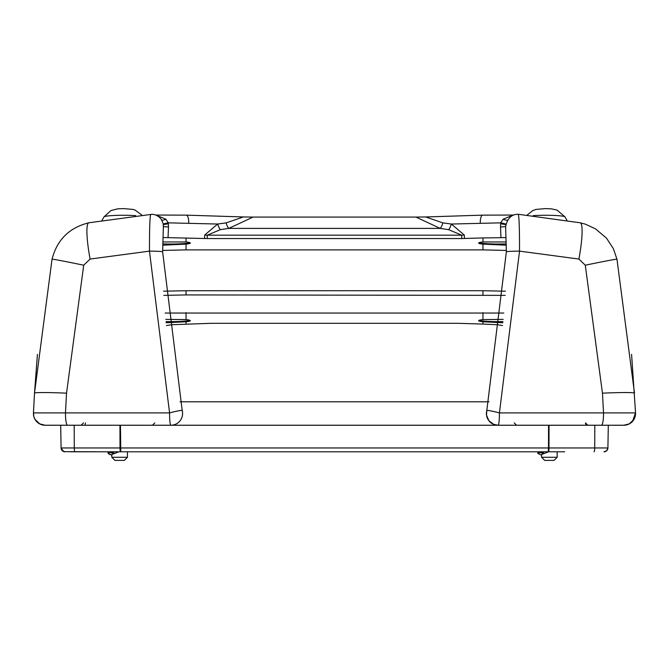 <?xml version="1.0" encoding="UTF-8"?>
<svg xmlns="http://www.w3.org/2000/svg" width="669" height="669" viewBox="0 0 669 669"><rect width="100%" height="100%" fill="white"/><g stroke="black" fill="none" stroke-linecap="round" stroke-linejoin="round"><path stroke-width="1" d="M83.717 265.208A39.07 0.661 11.9 0 0 52.031 259.221L34.504 393.138L33.45 412.898L65.47 412.907L66.54 393.163L83.717 265.208L90.098 259.054L149.463 251.134L169.575 412.907L65.47 412.907A11.716 2.099 90 0 0 67.569 425.241L498.137 425.241L493.672 424.355L488.863 420.684L486.522 415.115L486.789 410.565A11.716 11.716 0 0 0 498.137 425.241L623.843 425.241L608.305 425.241L607.912 447.962L548.505 447.962L548.538 425.241L549.048 425.241L548.99 447.962A3.905 0.569 -90 0 1 548.421 451.801L564.619 451.801M631.569 354.394L631.611 354.779A39.07 1.388 -5.6 0 0 631.611 354.762L635.55 412.898L632.439 421.478A11.716 11.716 90 0 1 624.001 425.233L594.8 425.241L594.733 447.962A3.905 0.694 -90 0 1 594.039 451.801M580.09 222.777A39.07 5.887 101.3 0 1 580.132 222.785L518.216 214.272C511.542 214.205 507.345 218.337 505.622 226.649A609.442 609.442 0 0 1 505.63 226.749A609.442 609.442 0 0 0 505.63 226.682L506.366 251.853A11.716 0.602 -0.5 0 1 519.537 251.134L578.902 259.054L585.283 265.208L602.46 393.163L603.53 412.907L635.542 412.907A11.716 11.716 -90 0 1 623.843 425.241M518.107 214.406C519.069 214.849 519.545 227.092 519.537 251.134L499.425 412.907L603.53 412.907A11.716 2.099 90 0 1 601.431 425.241L623.859 425.241L629.211 423.912L633.961 419.446L635.132 416.662L635.55 412.898M486.789 410.565A11.716 0.92 -165.4 0 1 499.425 412.907A11.716 1.288 90 0 1 498.137 425.241A11.716 11.716 0 0 1 486.789 410.565L506.366 251.787M36.569 421.495A11.716 11.716 90 0 0 44.99 425.233L67.569 425.241L45.132 425.241L39.764 423.895L34.997 419.371L33.868 416.645L33.45 412.898A11.716 11.716 -90 0 0 45.158 425.241L60.695 425.241L61.088 447.962L63.572 451.533M70.454 451.801L120.78 451.801L120.462 425.241L170.863 425.241A11.716 11.716 0 0 0 182.211 410.565A11.716 11.716 0 0 1 170.863 425.241A11.716 1.288 -90 0 1 169.575 412.907A11.716 0.92 165.4 0 1 182.211 410.565L162.634 251.853A11.716 0.602 -179.5 0 0 149.463 251.134C149.455 227.025 149.931 214.791 150.893 214.406M162.634 251.853L163.378 226.649L168.504 226.933L168.295 222.852L217.626 224.031L204.681 235.062A567.805 567.805 0 0 0 204.555 238.515L207.231 238.557A565.129 565.129 0 0 1 207.348 235.17L204.681 235.062M503.205 319.381L482.951 319.598A19.945 1.739 0 0 0 478.636 320.66A19.945 1.739 0 0 0 482.951 321.756L482.951 324.064L458.206 323.319L210.794 323.319L171.523 324.733L166.447 325.552M426.278 216.94L415.942 217.082L440.21 228.397A7.811 2.902 103.3 0 0 442.878 222.886L425.676 216.957L429.339 216.873M505.747 224.165A7.811 0.594 8.9 0 0 500.705 222.852L451.374 224.031A7.811 2.475 -70.2 0 1 448.707 229.676L461.652 235.17L464.319 235.062L451.374 224.031L442.878 222.886M239.661 216.873L243.357 216.957L226.122 222.886L217.626 224.031A7.811 2.475 70.2 0 0 220.293 229.676L207.348 235.17L461.652 235.17A565.129 565.129 0 0 1 461.769 238.557L482.951 237.93L482.951 241.961L506.199 241.961M226.122 222.886A7.811 2.902 -103.3 0 0 228.79 228.397L440.21 228.397L448.707 229.676M512.287 215.385L503.18 219.181L500.705 222.852L500.496 226.933A604.299 604.299 0 0 1 500.939 237.679L482.951 237.93M461.769 238.557L207.231 238.557M220.293 229.676L228.79 228.397L253.033 217.099L242.63 216.932M163.077 237.612A507.871 505.931 180 0 1 164.198 237.562L204.555 238.515M502.553 325.552L497.477 324.733L482.951 324.064M500.939 237.679L504.802 237.562A507.871 505.931 -0 0 1 505.923 237.612M505.63 226.682L505.622 226.64A11.716 11.674 177.1 0 0 505.622 226.649L500.496 226.933M503.18 219.181A7.811 1.948 -147 0 0 507.186 220.076M161.814 220.076A7.811 1.948 147 0 0 165.82 219.181L156.713 215.385M163.253 224.165A7.811 0.594 171.1 0 1 168.295 222.852L165.82 219.181M415.942 217.082L253.058 217.082M498.137 425.241L548.538 425.241M580.14 222.785A39.07 5.887 101.3 0 1 578.902 259.054M34.504 393.163L37.389 354.804M37.422 354.394L37.389 354.779A39.07 1.388 -174.4 0 1 37.389 354.762L34.504 393.138A39.07 1.698 3 0 1 66.54 393.163M602.46 393.163A39.07 1.698 177 0 1 634.496 393.138L616.969 259.221A39.07 0.661 168.1 0 0 585.283 265.208M88.91 222.777A39.07 5.887 78.7 0 0 88.868 222.785A39.07 5.887 78.7 0 0 90.098 259.054M163.805 295.363L186.049 294.929L186.049 290.756M186.049 294.929L505.195 295.363M503.824 313.033L165.176 313.033M482.951 241.961A19.945 1.739 0 0 0 478.636 243.031A19.945 1.739 0 0 0 482.951 244.126L506.274 245.189M186.049 237.93L186.049 241.961A19.945 1.739 0 0 1 190.364 243.031A19.945 1.739 0 0 1 186.049 244.126L186.049 249.88L482.951 249.88L506.358 250.449M186.049 241.961L162.801 241.961M162.726 245.189L186.049 244.126M482.951 321.756L502.854 322.767M186.049 312.624L186.049 319.598L165.795 319.381M166.146 322.767L186.049 321.756L186.049 324.064M186.049 319.598A19.945 1.739 0 0 1 190.364 320.66A19.945 1.739 0 0 1 186.049 321.756M489.006 401.801L180.02 401.801M111.84 451.801L114.023 453.097L111.84 451.801L109.749 451.801M120.78 451.801L548.421 451.801M63.973 451.667L104.381 451.801M604.007 451.801L604.007 451.801A3.905 3.905 90 0 0 607.912 447.962L606.766 450.663L604.007 451.801L606.766 450.663L607.912 447.962L608.305 425.241M548.22 451.801L548.505 447.962L61.088 447.962L62.234 450.663L64.993 451.801A3.905 3.905 90 0 1 61.088 447.962L60.695 425.241L45.617 425.241M162.642 250.449L186.049 249.88M108.119 453.331L111.823 455.213L108.696 453.967L108.119 453.331L108.487 452.127L108.119 452.478M111.882 451.909L108.654 452.829M108.503 452.127L109.273 451.801L108.503 452.127L113.513 453.39M543.245 453.39L538.236 452.127L539.013 451.801L537.851 452.478L537.884 453.482L541.556 455.213L537.851 453.331L542.116 451.801M541.614 451.909L538.394 452.829M543.763 453.097L541.572 451.801L543.763 453.097M548.555 451.801L541.556 454.535L541.556 457.27L557.177 457.27L554.057 460.397L544.683 460.397L541.556 457.27M557.177 451.801L557.177 457.27M118.823 451.801L111.823 454.535L111.823 457.27L127.445 457.27L124.317 460.397L114.943 460.397L111.823 457.27M112.384 451.801L108.503 452.905M127.445 451.801L127.445 457.27M464.445 238.515A567.805 567.805 0 0 0 464.319 235.062M168.061 237.679A604.299 604.299 0 0 1 168.504 226.933M186.049 215.167A7.811 2.668 91.8 0 1 186.283 215.134A7.811 2.668 91.8 0 1 188.717 223.103M505.664 224.767A7.811 0.46 6.1 0 0 500.579 223.814M480.283 223.103A7.811 2.668 -91.8 0 1 482.709 215.134A7.811 2.668 -91.8 0 1 482.951 215.167M168.421 223.814A7.811 0.46 -6.1 0 0 163.336 224.759M85.448 422.892L85.047 425.241M585.492 422.892A2.341 2.341 90 0 0 587.834 425.241L585.492 422.892M482.951 294.929L482.951 290.756M141.795 215.033L135.13 210.099L132.997 209.422L123.539 208.603L117.711 208.837L110.887 210.568L104.03 216.881A19.535 1.706 0 0 1 115.553 215.418A19.535 1.706 0 0 1 135.765 215.644M533.235 215.644A19.535 1.706 0 0 1 553.447 215.418A19.535 1.706 0 0 1 564.971 216.881L566.969 220.335M479.155 242.646A19.861 1.731 180 0 0 483.018 243.365A19.861 1.731 180 0 0 506.241 243.884M162.759 243.884A19.861 1.731 180 0 0 189.845 242.646M479.155 320.284A19.861 1.731 180 0 0 483.018 320.995A19.861 1.731 180 0 0 502.971 321.605M166.029 321.605A19.861 1.731 180 0 0 189.845 320.284M482.951 312.624L482.951 319.598M482.951 244.126L482.951 249.88M74.961 451.801A3.905 0.694 -90 0 1 74.276 447.962L74.2 425.241M120.579 451.801A3.905 0.569 -90 0 1 120.01 447.962L119.952 425.241M538.219 452.905L538.219 452.127M425.676 216.957L426.78 216.923M155.919 215.042L186.291 215.142L243.148 216.948M425.727 216.957L482.709 215.142L513.081 215.042M52.031 259.221C57.066 239.761 69.342 227.611 88.868 222.785L152.273 214.256L155.292 214.824L158.787 216.639L161.07 218.955L163.136 223.521L163.378 226.649M580.24 222.81L585.283 224.132L595.435 228.806L606.49 238.122L613.381 248.659L616.969 259.221M154.79 422.892L152.448 425.241L154.79 422.892M83.508 422.892L81.166 425.241M514.21 422.892L516.552 425.241M163.562 291.191L186.049 290.731L482.951 290.722L505.438 291.191M104.03 216.881L102.031 220.335M527.205 215.033L532.8 210.568L535.994 209.422L545.461 208.603L551.44 208.853L557.051 210.099L564.971 216.881M108.102 452.478L108.102 453.331"/></g></svg>
